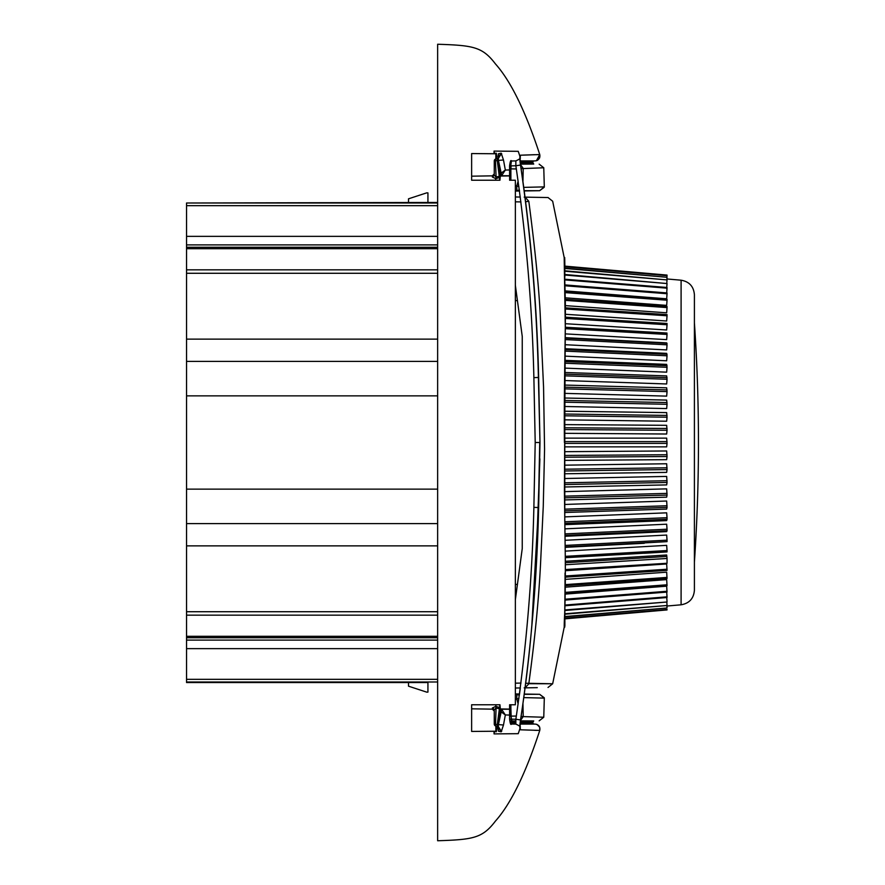 <?xml version="1.0" encoding="UTF-8"?>
<svg xmlns="http://www.w3.org/2000/svg" width="885" height="885" viewBox="0 0 885 885"><rect width="100%" height="100%" fill="white"/><g stroke="black" fill="none" stroke-linecap="round" stroke-linejoin="round"><path stroke-width="1.33" d="M564.774 446.859L666.67 446.859L667.036 443.396L564.774 443.396M564.774 457.224L667.036 456.527L666.67 450.974L564.774 451.682M564.774 460.366L666.67 459.669L667.036 456.527M564.774 470.975L667.036 469.57L666.67 463.762L564.774 465.167M564.785 473.774L666.67 472.38L667.036 469.57M564.785 484.537L667.036 482.458L666.67 476.418L564.785 478.508M564.785 486.982L666.67 484.903L667.036 482.458M564.785 497.846L667.036 495.091L666.67 488.863L564.785 491.629M644.291 497.779L564.785 499.925L666.67 497.16L667.036 495.091M564.785 510.822L667.036 507.393L666.67 501.021L564.785 504.45M644.291 509.849L564.785 512.503L666.67 509.085L667.036 507.393M564.818 523.367L667.036 519.307L667.036 517.714L666.67 512.824L564.785 516.884M644.291 521.497L564.84 524.65L666.67 520.601L667.036 519.307M564.995 535.403L667.036 530.735L667.036 529.219L666.67 524.197L564.895 528.854M644.291 532.659L565.006 536.288L666.67 531.631L667.036 530.735M565.15 546.875L667.036 541.631L667.036 540.182L666.67 535.06L565.061 540.292M644.291 543.279L565.161 547.339L667.036 541.631M565.272 557.694L667.036 551.908L667.036 550.547L666.67 545.348L565.205 551.134M644.291 553.269L667.036 551.908M565.327 569.564L667.036 563.269L667.036 558.457L666.67 555.006L565.294 561.289M565.327 577.153L667.036 570.394L666.67 563.977L565.327 570.725M565.272 585.671L667.036 578.469L666.67 572.186L565.316 579.376M565.183 593.315L667.036 585.715L666.67 579.609L565.261 587.186M565.05 600.03L667.036 592.076L666.67 586.18L565.161 594.1M585.439 598.437L565.05 600.096M517.448 300.612L515.358 300.59L515.358 584.41L517.448 584.388M564.973 351.113L667.036 355.781L666.67 353.358L565.006 348.712L644.291 352.341M565.128 339.574L667.036 344.818L666.67 342.871L565.161 337.661L644.291 341.732M565.261 328.667L667.036 334.453L666.67 333.003L565.272 327.251L644.291 331.742M565.039 284.904L586.412 286.64M565.161 290.888L666.67 298.809L667.036 293.731L565.061 285.778M565.249 297.814L666.67 305.38L667.036 300.214L565.183 292.614M565.316 305.624L666.67 312.803L667.036 307.582L565.283 300.38M565.338 314.275L666.67 321.012L667.036 315.768L565.338 309.009M565.305 323.7L666.67 329.983L667.036 324.751L565.327 318.456M565.205 333.866L666.67 339.641L667.036 334.453M565.061 344.708L666.67 349.929L667.036 344.818M564.895 356.135L666.67 360.792L667.036 355.781M564.796 363.226L667.036 367.286L666.67 364.388L564.829 360.35M564.785 368.116L666.67 372.165L667.036 367.286M564.785 375.826L667.036 379.256L666.67 375.904L564.785 372.497M564.785 380.55L666.67 383.968L667.036 379.256M564.785 388.847L667.036 391.613L666.67 387.829L564.785 385.075M564.785 393.371L666.67 396.126L667.036 391.613M564.785 402.199L667.036 404.29L666.67 400.086L564.785 398.018M564.785 406.492L666.67 408.571L667.036 404.29M564.785 415.795L667.036 417.189L666.67 412.609L564.785 411.226M564.774 419.833L666.67 421.227L667.036 417.189M564.774 429.557L667.036 430.254L666.67 425.32L564.774 424.623M564.774 433.318L666.67 434.015L667.036 430.254M667.036 443.396L666.67 438.13L564.774 438.141M681.096 280.202C689.271 281.618 693.707 286.452 694.404 294.716L694.404 590.284C693.707 598.548 689.271 603.382 681.096 604.798L681.096 280.202L666.892 278.963L667.036 277.282L666.859 279.483M666.859 605.517L667.036 607.718L666.892 606.037L681.096 604.798M564.862 618.858L667.036 609.92L564.862 618.858M564.862 618.383L667.036 609.477L564.862 618.869M564.862 618.25L667.036 609.477M564.862 616.834L667.036 608.006L564.862 616.546M564.851 614.201L667.036 605.506L564.851 613.781M666.792 602.021L667.036 605.086M564.851 610.506L667.036 601.999L564.851 609.953M666.67 596.634L667.036 601.457M564.907 605.771L667.036 597.519L667.036 596.833L564.929 605.086M666.67 591.866L667.036 596.833M667.036 591.269L565.061 599.222M667.036 584.786L565.194 592.386M667.036 577.418L565.283 584.62M667.036 569.232L565.327 575.991M667.036 558.457L565.316 564.752M666.77 556.455L565.305 562.738M667.036 550.547L565.261 556.333M667.036 540.182L565.139 545.426M667.036 529.219L564.973 533.887M667.036 517.714L564.796 521.774M667.036 505.744L564.785 509.174M667.036 493.387L564.785 496.153M667.036 480.71L564.785 482.801M667.036 467.811L564.774 469.205M667.036 454.746L564.774 455.443M667.036 441.604L564.774 441.604M667.036 428.473L564.774 427.776M667.036 415.43L564.785 414.025M667.036 402.542L564.785 400.462M667.036 389.909L564.785 387.154M667.036 377.607L564.785 374.178M667.036 365.693L564.818 361.633M667.036 354.265L564.995 349.597M667.036 343.369L565.15 338.125M667.036 333.092L565.272 327.306M565.338 317.195L667.036 323.479L667.036 324.751M565.327 307.847L667.036 314.606L667.036 315.768M565.272 299.329L667.036 306.531L667.036 307.582M565.172 291.685L667.036 299.285L667.036 300.214M565.039 284.97L667.036 292.924L667.036 293.731M564.918 279.914L667.036 288.167L666.67 293.134M564.907 279.229L667.036 287.481L667.036 288.167M564.851 275.047L667.036 283.543L666.67 288.366M564.851 274.494L667.036 283.543M564.851 271.219L667.036 279.914L666.792 282.979M564.851 270.799L667.036 279.914M564.851 268.454L667.036 277.282L564.851 268.166M564.862 266.131L667.036 275.08L564.862 266.142L667.036 275.08L666.925 276.994L667.036 275.666L564.862 266.75M667.036 275.523L564.862 266.606M565.05 573.004C564.973 635.22 563.491 636.072 564.674 613.692C565.006 605.152 565.659 580.029 565.128 545.116L564.431 491.275L565.283 326.908L564.188 257.601L565.294 300.402C565.792 330.514 563.811 386.634 564.431 442.5M525.214 197.255L528.81 201.293C561.09 201.293 561.09 201.293 528.81 201.293C535.414 251.672 539.308 291.309 540.481 320.237L543.556 387.022L544.563 449.303L543.257 506.53L540.58 563.092C538.843 598.548 534.927 638.749 528.799 683.707L552.649 683.762L525.79 683.253M524.174 197.123L548.158 197.543L524.174 197.123M539.883 458.839L535.779 571.356M525.214 687.745L528.788 683.839M524.174 687.877L537.261 687.656M509.749 704.759L515.358 704.759L515.358 584.41M518.156 703.907L516.807 699.15L515.358 699.128L515.358 694.294L519.384 695.145M515.358 599.698L522.25 548.556L522.25 336.444L515.358 285.302L515.358 180.241L509.749 180.241M515.358 190.706L515.358 185.872L516.807 185.85L516.807 190.684L515.358 190.706M515.358 688.032L520.358 687.944L515.358 688.032L515.358 683.176L521 683.076M515.358 300.59L515.358 292.039L516.276 292.028M515.358 285.302L515.358 292.039M520.944 201.913L515.358 201.824L515.358 196.968L520.314 197.045L515.358 196.968M515.358 592.961L516.276 592.972M515.645 724.03L511.441 724.019L510.745 704.759L509.616 704.759L509.594 719.151L515.855 719.228C526.221 649.059 532.228 578.436 533.876 507.37L535.204 442.5L539.75 442.5L538.412 507.536L531.841 625.297C529.285 655.851 525.502 687.402 520.502 719.959L515.855 719.228L515.855 724.096C519.65 725.888 521.055 726.917 520.059 727.193L520.502 719.959C519.65 725.988 519.65 729.273 520.502 729.793L519.96 728.521L519.03 731.331L519.96 728.521M516.353 716.042L510.877 716.131L510.877 704.759M518.942 698.387L516.807 699.15L516.807 694.316L519.506 694.316M524.362 694.061L539.64 694.305L524.329 694.316M515.358 693.917L519.55 693.984M510.745 704.759L515.358 704.759M519.517 693.984L520.314 687.955M524.329 190.684L539.64 190.695L524.362 190.939M519.517 191.016L515.358 191.083M519.473 190.684L516.807 190.684L519.362 189.877M518.145 181.148L516.807 185.85L518.909 186.602M516.353 168.958L510.877 168.869L510.877 180.241M509.627 180.241L509.594 165.849L509.627 180.241L510.745 180.241L510.745 165.86L515.855 165.772C526.254 236.251 532.25 306.863 533.876 377.63L535.204 442.5M510.313 722.857L509.616 719.151C510.202 723.676 510.822 725.302 511.441 724.019L515.855 724.096M515.446 720.91L512.006 720.965L510.877 716.131L509.749 716.131M521.132 716.341L523.212 716.607L522.969 704.006M520.513 720.379L523.212 716.607L543.766 717.237L544.308 698.11L523.876 697.612M521.132 168.659L543.766 167.763L544.308 186.89L523.865 187.377M520.513 164.621L523.212 168.393L522.969 181.005M511.121 165.849L510.877 168.869L509.749 168.869M510.313 162.143L509.594 165.849L510.745 165.86L511.441 160.982L515.855 160.904L515.855 165.772L520.502 165.041C530.823 235.51 536.797 306.321 538.412 377.464L539.983 442.5L538.644 507.548L533.876 507.37M533.876 377.63L538.644 377.452C537.007 306.276 530.978 235.476 520.579 165.03L520.502 165.041C519.65 159.012 519.65 155.727 520.502 155.207L519.96 156.479L519.03 153.669L519.96 156.479M520.435 720.954L533.721 720.932L532.582 722.89L533.721 724.063L535.204 724.085C538.832 724.682 540.348 726.795 539.761 730.424L520.502 729.793L520.026 726.673M536.675 724.328L536.354 724.24C539.153 725.434 540.292 727.492 539.761 730.424C525.601 773.656 510.811 803.901 495.357 821.18C482.413 838.228 473.021 839.611 437.644 840.75L437.644 44.25L437.644 202.455L186.547 203.008L437.644 203.008L427.931 202.399L427.931 192.886L426.703 192.864L408.505 198.815L408.505 202.455M535.204 724.085L520.092 724.096M533.721 724.063L520.092 724.041M515.435 720.954L512.006 720.965L510.877 722.127M533.721 720.932L520.446 720.855M544.209 697.723L539.64 694.305L544.308 698.11M533.821 724.085L521.398 724.096M537.007 730.379L534.628 730.313M529.23 730.092L526.995 730.014M437.644 840.75L437.644 640.098L186.547 640.098L186.547 203.008L437.644 203.008L437.644 205.674L186.547 205.674M520.435 164.057L533.721 164.068L532.582 162.11L533.721 160.937L536.354 160.76L539.761 154.576L537.007 154.621M534.628 154.687L520.502 155.207L520.026 158.327M520.502 155.207L539.761 154.576C525.601 111.344 510.811 81.099 495.357 63.82C482.413 46.772 473.021 45.389 437.644 44.25M533.821 160.915L521.398 160.904M544.209 187.277L539.64 190.695L544.308 186.89M533.721 164.068L520.446 164.145M533.721 160.937L520.092 160.97M535.204 160.915L520.092 160.904M427.931 682.545L186.547 682.545L437.644 681.992L186.547 681.992L186.547 640.098L437.644 640.098L437.644 205.674M437.644 244.902L186.547 244.902L437.644 244.902M437.644 247.269L186.547 247.269M437.644 339.132L186.547 339.132L437.644 339.132M437.644 395.872L186.547 395.872M437.644 489.128L186.547 489.128M437.644 545.868L186.547 545.868L437.644 545.868M437.644 637.731L186.547 637.731M408.505 682.545L408.505 686.185L426.703 692.136L427.931 692.114L427.931 682.6M496.706 155.915L497.016 158.105L495.5 159.09A1.947 1.947 0 0 0 494.272 160.893A1.947 1.947 0 0 1 494.284 160.749A1.947 1.947 0 0 0 494.272 160.893L494.272 175.208L492.37 177.022L495.799 178.637L495.489 180.241L471.639 180.241L471.639 153.559L495.987 153.769L494.029 153.26L494.051 151.103L518.234 151.324L519.03 153.669M500.224 175.761L501.706 175.495L498.41 160.406L503.488 159.986L501.198 153.182L498.421 153.791L498.133 156.479M500.943 153.193L498.2 158.515M495.5 159.09L495.467 160.893L494.272 160.893A1.947 1.947 0 0 1 495.5 159.09L497.016 158.105L495.5 159.09M498.421 153.791L498.388 160.229L498.421 153.791M500.379 175.274L498.299 160.185L495.467 160.893L496.087 176.978L498.664 176.469M498.388 160.229L500.39 175.097L499.948 180.241L500.246 174.776L499.948 180.241L471.639 180.241M509.594 169.931L505.335 170.064L503.488 159.986L501.198 153.182M499.771 180.241L496.33 153.26L494.339 153.26L494.051 151.103L494.029 153.26M494.272 174.068L492.37 175.85L492.37 177.022M496.109 178.637L495.987 176.978L494.272 175.208L496.087 176.978L496.109 178.637L499.339 177.531M492.37 175.85L471.639 176.181L492.37 175.85L494.272 173.902M509.594 175.75L500.39 175.761L509.594 175.75M500.346 176.049L509.594 175.905M501.021 153.813L501.74 153.813M500.191 173.814L505.335 170.064L501.706 175.495L505.335 170.064L503.488 159.986M501.452 151.169L503.742 151.191M511.121 151.258L515.358 151.291M495.854 180.241L495.235 180.241M497.204 176.834L498.211 176.613M501.275 153.813L498.211 158.625M494.759 159.61A1.947 1.947 0 0 0 494.295 160.616M500.191 711.186L505.335 714.936L503.488 725.014L501.198 731.818L498.421 731.209L498.299 724.815L494.272 724.107A1.947 1.947 0 0 0 494.759 725.39A1.947 1.947 0 0 1 494.272 724.107L494.272 709.792L495.987 708.022L499.217 708.741M509.594 715.069L505.335 714.936L501.706 709.505L500.224 709.239L501.706 709.505L498.41 724.594L503.488 725.014L501.198 731.818M501.275 731.187L498.211 726.375M509.594 709.25L500.39 709.239L509.594 709.25M500.346 708.951L509.594 709.095M495.854 726.076L495.854 731.231L471.639 731.441L471.639 708.819L492.37 709.15L494.272 710.932M493.465 708.31L492.37 707.978L495.799 706.363L499.35 707.469M498.133 728.521L498.421 731.209L498.001 728.355M499.937 704.759L496.33 731.74L494.339 731.74L494.051 733.897L518.234 733.676L519.03 731.331M494.272 711.097L492.37 709.15L471.639 708.819L471.639 704.759L494.87 704.759M495.489 704.759L471.639 704.759L499.771 704.759L495.489 704.759L496.109 706.363L495.5 725.91A1.947 1.947 0 0 1 494.272 724.107M495.854 731.231L496.408 731.231M494.029 731.74L494.051 733.897L494.339 731.74M500.379 709.737L498.299 724.815L500.246 710.224L499.771 704.759M505.335 714.936L503.488 725.014M492.37 709.15L492.37 707.978L494.272 709.792L495.987 708.022L495.799 706.363M501.021 731.187L501.74 731.187M500.368 709.095L499.948 704.759L500.368 709.095M497.016 726.895L495.5 725.91M500.943 731.806L498.2 726.485M515.358 634.412L515.358 623.073M528.81 201.293L525.79 201.736M532.582 722.105L520.28 722.127M515.28 722.127L511.253 722.127M532.582 722.89L520.203 722.879M515.269 722.868L511.021 722.857M532.582 162.895L520.28 162.884M532.582 162.11L520.203 162.121M543.766 717.237L539.153 720.855M543.766 167.763L539.153 164.145M437.644 236.35L186.547 236.35M437.644 248.685L186.547 248.685M437.644 269.837L186.547 269.837M437.644 273.277L186.547 273.277M437.644 361.39L186.547 361.39M437.644 523.61L186.547 523.61M437.644 611.723L186.547 611.723M437.644 615.163L186.547 615.163M437.644 636.315L186.547 636.315M437.644 648.65L186.547 648.65M437.644 679.326L186.547 679.326M495.854 158.924L495.854 153.769M694.404 562.218A1772.699 1772.699 0 0 0 694.404 322.782M564.796 363.281L564.785 521.497M564.84 607.995L564.884 625.795L564.342 623.671M564.752 627.133L564.884 618.858M564.696 257.535L564.873 266.142M564.84 277.105L564.763 259.438M552.683 201.293L564.188 257.601M548.025 687.468L552.671 683.762L564.243 627.056M552.671 201.238L548.025 197.532M538.644 507.548C537.007 578.724 530.978 649.524 520.579 719.97M509.605 704.759L509.594 719.151M520.579 165.03L520.059 157.807C521.055 158.083 519.65 159.112 515.855 160.904L511.441 160.982C510.822 159.698 510.202 161.324 509.594 165.849M538.644 377.452L539.983 442.5M539.761 730.424L539.662 727.182L537.04 724.472M536.376 160.76L536.354 160.76C539.153 159.566 540.292 157.508 539.761 154.576L539.662 157.818L537.748 160.152M537.615 160.24L537.04 160.528M437.644 640.098L186.547 640.098M498.388 724.771L498.155 728.875"/></g></svg>
